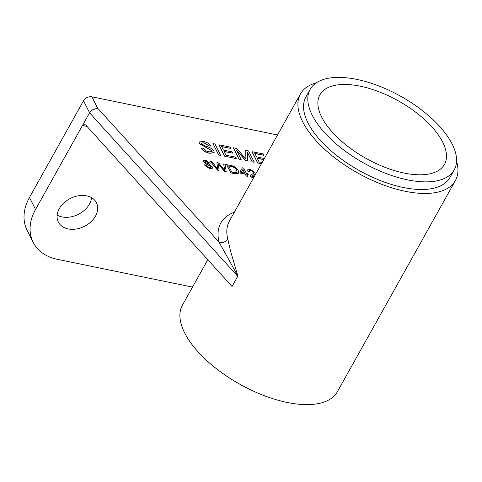 <?xml version="1.0" encoding="UTF-8"?>
<svg xmlns="http://www.w3.org/2000/svg" width="482" height="482" viewBox="0 0 482 482"><rect width="100%" height="100%" fill="white"/><g stroke="black" fill="none" stroke-linecap="round" stroke-linejoin="round"><path stroke-width="0.72" d="M316.319 82.832A88.754 41.048 29.2 0 0 300.449 93.96L229.354 221.166A88.754 41.048 29.2 0 0 227.775 238.976L230.517 250.947L237.861 276.078L232.047 286.483L85.886 125.163L84.597 124.374L82.464 125.501L35.541 209.459A52.598 38.464 153.2 0 0 33.174 242.319A52.598 38.464 153.2 0 0 57.376 259.328L192.505 287.097M300.449 93.96A88.754 41.048 29.2 0 0 302.69 121.801A88.754 41.048 29.2 0 0 381.72 184.299A88.754 41.048 29.2 0 0 455.4 180.557A88.754 41.048 29.2 0 0 456.562 161.211M207.802 259.726L182.431 305.124A88.754 41.048 29.2 0 0 184.678 332.96A88.754 41.048 29.2 0 0 263.702 395.463A88.754 41.048 29.2 0 0 337.382 391.721L455.4 180.557M277.524 134.972L91.929 96.828L97.991 108.836A6.573 4.808 153.2 0 0 89.574 112.782C91.664 109.788 94.586 108.498 98.328 108.908L97.991 108.836M230.758 172.899L226.606 164.675L230.637 165.392C234.3 166.17 236.831 167.905 238.228 170.598L238.59 173.243L234.957 173.653L230.758 172.899L234.903 173.755L238.59 173.243M211.14 146.124L209.152 145.823L204.157 142.823L201.241 143.015L201.319 143.738L205.989 146.311C209.501 147.149 212.164 148.727 213.99 151.041L214.135 152.583L209.791 153.192C205.941 152.487 203.03 150.745 201.066 147.956L203.049 148.251C204.41 150.143 206.41 151.342 209.049 151.854L212.098 151.595L212.014 150.77L199.331 143.431L199.199 141.991L203.392 141.479C206.814 142.124 209.393 143.672 211.14 146.124L209.098 145.925L204.103 142.925L201.217 143.064M214.104 152.637L209.73 153.294C205.88 152.589 202.976 150.848 201.012 148.058L201.066 147.956M212.068 151.643L211.96 150.872L199.277 143.534L199.168 142.045M220.666 155.409L218.617 154.987L212.966 143.576L215.014 143.998L220.666 155.409M230.812 148.432L221.612 146.54L223.389 150.065L231.975 151.83L232.643 153.149L224.058 151.384L225.986 155.204L235.596 157.18L236.204 158.602L224.552 156.204L218.9 144.799L230.143 147.106L230.812 148.432L221.672 146.667M232.643 153.149L224.118 151.511M254.255 162.199L252.207 161.777L247.435 152.324L247.682 160.849L245.621 160.422L236.379 149.908L241.169 159.506L239.12 159.09L233.415 147.781L236.602 148.432L245.922 159.024L245.706 150.306L248.543 150.89L254.255 162.199L252.152 161.88L247.399 152.463M247.682 160.849L245.561 160.524L236.439 150.149M241.169 159.506L239.066 159.193L233.415 147.781M245.91 159.132L245.706 150.306M261.425 163.784L257.671 163.012L251.966 151.703L263.262 153.915L263.877 155.337L254.797 153.475M263.732 159.65L257.243 158.319M212.478 168.194L209.851 168.7L204.88 165.465L204.784 164.248M205.989 163.856L203.446 161.832L203.362 160.699M210.14 164.055L209.375 164.483M226.215 171.857L224.642 171.532L218.316 163.747L219.063 170.387L217.527 170.068L210.303 161.217L211.857 161.536L217.665 169.062L216.924 162.573L218.768 162.952L224.775 170.526L223.642 163.958L225.172 164.272L226.215 171.857L224.588 171.634L218.256 163.85M219.063 170.387L217.466 170.17L210.303 161.217M217.641 169.17L216.924 162.573M224.745 170.634L223.642 163.958M248.278 174.665L246.796 174.363L247.766 176.285L246.278 175.978L245.308 174.056L240.398 173.05L239.916 172.086L242.392 167.808L243.615 168.061L246.308 173.4L247.796 173.707L248.224 174.767L246.856 174.49M247.766 176.285L246.218 176.081L245.248 174.159L240.343 173.152L239.916 172.086M253.695 177.617L250.381 176.936L250.387 175.635M253.538 173.183L253.478 172.237L250.64 170.381L249.158 170.586M253.749 177.515L250.441 176.834L250.411 175.581L253.568 173.134L253.532 172.14L250.694 170.285L249.182 170.532L249.254 171.538L247.712 171.116L247.67 169.887M255.026 173.9L251.833 176.37M310.161 89.375L305.895 97.009A82.506 38.162 29.2 0 0 307.986 122.886A82.506 38.162 29.2 0 0 381.449 180.991A82.506 38.162 29.2 0 0 449.947 177.515L454.213 169.881A82.506 38.162 29.2 0 0 452.122 144.004A82.506 38.162 29.2 0 0 378.659 85.898A82.506 38.162 29.2 0 0 310.161 89.375A82.506 38.162 29.2 0 0 312.252 115.258A82.506 38.162 29.2 0 0 385.714 173.357A82.506 38.162 29.2 0 0 454.213 169.881M33.174 242.319L27.113 230.312A52.598 38.464 -26.8 0 1 29.48 197.451L83.513 100.774A6.573 4.808 -26.8 0 1 91.929 96.828M91.58 197.692A21.365 15.629 -26.8 0 1 89.447 204.097A21.365 15.629 -26.8 0 1 57.147 215.074M59.286 208.664A21.365 15.629 153.2 0 0 58.322 222.015A21.365 15.629 153.2 0 0 76.192 229.028A21.365 15.629 153.2 0 0 95.508 216.111A21.365 15.629 153.2 0 0 96.472 202.759A21.365 15.629 153.2 0 0 78.596 195.746A21.365 15.629 153.2 0 0 59.286 208.664M87.043 126.441L82.464 125.501L89.574 112.782L83.513 100.774M227.775 238.976A6.573 5.35 -13.9 0 1 219.075 242.175L237.861 276.078M442.651 142.051A71.33 32.993 29.2 0 0 379.135 91.821A71.33 32.993 29.2 0 0 319.921 94.827A71.33 32.993 29.2 0 0 321.723 117.204A71.33 32.993 29.2 0 0 385.238 167.435A71.33 32.993 29.2 0 0 444.458 164.428A71.33 32.993 29.2 0 0 442.651 142.051M220.72 155.306L218.617 154.987M218.677 154.885L212.966 143.576M236.258 158.5L224.552 156.204M224.606 156.108L218.9 144.799M263.787 159.548L257.177 158.192L259.105 162.012L262.075 162.621M263.931 155.234L254.731 153.348L256.508 156.873L264.383 158.488M261.479 163.681L257.671 163.012M257.725 162.91L252.02 151.601M209.224 164.404L212.387 166.923L212.508 168.146L209.905 168.598L204.934 165.362L204.808 164.199L206.055 163.778L203.5 161.729L203.392 160.651L205.669 160.265L210.056 163.097L210.17 164.007L209.224 164.404M207.423 163.687L208.64 163.446L208.567 162.796L206.115 161.121L204.916 161.362L204.977 162.006L207.423 163.687M209.477 167.748L210.995 167.453L210.893 166.609L207.826 164.537L206.344 164.832L206.423 165.675L209.477 167.748M208.61 163.494L208.513 162.898L206.055 161.223L204.892 161.416M210.965 167.501L210.839 166.712L207.772 164.639L206.32 164.88M230.812 172.803L226.661 164.579M231.812 172.146L234.324 172.658L237.114 172.417L236.734 170.273C235.752 168.23 233.872 166.923 231.095 166.35L228.631 165.844L231.812 172.146M237.084 172.466L236.674 170.375C235.692 168.332 233.818 167.025 231.041 166.453L228.697 165.971M241.289 172.369L244.82 173.092L242.982 169.447L241.289 172.369L242.922 169.55L244.699 173.068M249.315 171.435L247.766 171.014L247.7 169.833L250.297 169.435L255.026 172.448L255.056 173.845L251.887 176.267L254.183 176.743M234.36 212.213A95.328 44.091 29.2 0 0 219.075 242.175L98.328 108.908M29.48 197.451L35.541 209.459M89.574 112.782L237.674 276.24"/></g></svg>
